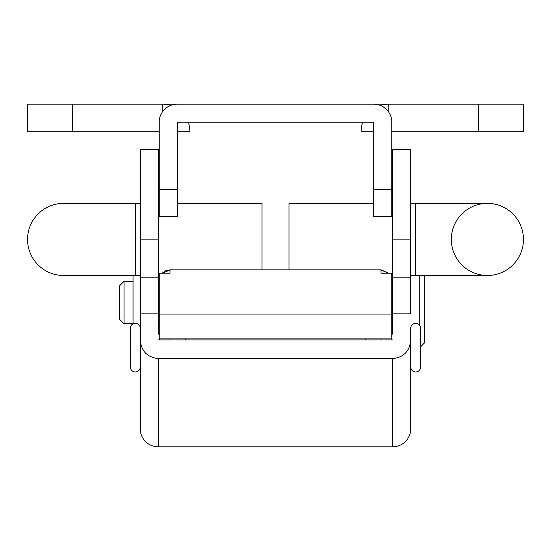 <?xml version="1.0" encoding="UTF-8"?>
<svg xmlns="http://www.w3.org/2000/svg" width="551" height="551" viewBox="0 0 551 551"><rect width="100%" height="100%" fill="white"/><g stroke="black" fill="none" stroke-linecap="round" stroke-linejoin="round"><path stroke-width="0.83" d="M373.778 104.187L177.222 104.187A18.031 18.031 0 0 0 159.191 122.219L159.191 189.627L177.222 189.627L177.222 122.219L373.778 122.219L373.778 216.674L391.809 216.674L391.809 122.219A18.031 18.031 0 0 0 373.778 104.187M159.191 189.627L159.191 216.674L177.222 216.674L177.222 189.627M410.743 333.658L410.743 328.244A4.959 4.959 0 0 1 415.702 323.285A4.959 4.959 0 0 1 420.661 328.244L420.661 367.014A4.959 4.959 0 0 1 415.702 371.973A4.959 4.959 0 0 0 420.661 367.014L420.661 328.244A4.959 4.959 0 0 0 415.702 323.285A4.959 4.959 0 0 0 410.743 328.244L410.743 428.781A18.031 18.031 0 0 1 392.711 446.813L392.711 358.577C403.787 357.344 409.799 351.132 410.743 339.926M392.711 333.658L392.711 149.273L410.743 149.273L410.743 313.884L392.711 313.884M158.289 333.658L158.289 149.273L140.257 149.273L140.257 339.926C141.173 351.104 147.186 357.323 158.289 358.577L392.711 358.577M140.257 333.658L140.257 347.633M140.257 380.479L140.257 361.608M140.257 339.926L140.257 428.781A18.031 18.031 0 0 0 158.289 446.813L392.711 446.813A18.031 18.031 0 0 0 410.743 428.781M392.711 339.926L158.289 339.926M410.743 380.479L410.743 367.014A4.959 4.959 0 0 0 415.702 371.973M159.191 314.924L391.809 314.924L391.809 273.227L380.989 273.227L380.989 269.845L170.011 269.845L170.011 273.227L159.191 273.227L159.191 338.858L391.809 338.858L391.809 339.926M391.809 314.924L391.809 338.858M159.191 339.926L159.191 338.858M388.696 273.227L380.989 269.99L380.989 273.227M380.989 338.858L380.989 339.926M162.304 273.227L170.011 269.99L170.011 273.227M170.011 338.858L170.011 339.926M133.039 323.83L133.039 275.5M424.27 275.5L424.27 343.121L420.661 346.731M419.759 325.393L419.759 275.5M124.023 323.74L119.519 319.229L119.519 285.866L124.023 281.361L124.023 323.74L133.039 323.74M140.257 328.244A4.959 4.959 0 0 0 135.298 323.285A4.959 4.959 0 0 0 130.339 328.244L130.339 367.014L130.339 328.244A4.959 4.959 0 0 1 135.298 323.285A4.959 4.959 0 0 1 140.257 328.244M140.257 367.014A4.959 4.959 0 0 1 135.298 371.973A4.959 4.959 0 0 1 130.339 367.014M185.336 339.926L185.336 338.858M159.191 334.106L158.289 334.106M365.664 338.858L365.664 339.926M391.809 334.106L392.711 334.106M304.806 104.187L388.207 104.187L388.207 111.405M72.629 104.187L72.629 131.241L27.55 131.241L27.55 104.187L246.194 104.187M170.755 105.386A27.047 27.047 0 0 0 162.793 104.187L162.793 111.405M362.703 122.219A27.047 27.047 0 0 0 361.153 131.241L373.778 131.241M391.809 131.241L478.371 131.241L478.371 104.187L523.45 104.187L523.45 131.241L478.371 131.241M380.245 105.386A27.047 27.047 0 0 1 388.207 104.187L478.371 104.187M177.222 131.241L189.847 131.241A27.047 27.047 0 0 0 188.297 122.219M72.629 131.241L159.191 131.241M410.743 367.014L410.743 361.608M410.743 275.5L415.254 275.5L415.254 203.367L487.387 203.367A36.063 36.063 0 0 1 523.45 239.437A36.063 36.063 0 0 1 487.387 275.5A36.063 36.063 0 0 1 451.317 239.437A36.063 36.063 0 0 1 487.387 203.367A36.063 36.063 0 0 1 523.45 239.437A36.063 36.063 0 0 1 487.387 275.5A36.063 36.063 0 0 1 451.317 239.437M63.613 203.367A36.063 36.063 0 0 0 27.55 239.437A36.063 36.063 0 0 0 63.613 275.5A36.063 36.063 0 0 1 27.55 239.437A36.063 36.063 0 0 0 63.613 275.5A36.063 36.063 0 0 1 27.55 239.437A36.063 36.063 0 0 1 63.613 203.367L135.746 203.367L135.746 275.5L140.257 275.5M373.778 203.367L289.027 203.367L289.027 269.845M177.222 203.367L261.973 203.367L261.973 269.845M373.778 189.627L391.809 189.627M140.257 313.884L158.289 313.884M140.257 239.85L158.289 239.85M158.289 358.577L158.289 446.813A18.031 18.031 0 0 1 140.257 428.781M392.711 239.85L410.743 239.85M523.45 239.437A36.063 36.063 0 0 1 487.387 275.5A36.063 36.063 0 0 0 523.45 239.437M140.257 277.814L158.289 277.814M392.711 277.814L410.743 277.814M380.989 269.845L388.848 273.227M170.011 269.845L165.403 270.872L162.152 273.227M158.289 329.601L159.191 329.601M391.809 329.601L392.711 329.601M124.023 281.361L133.039 281.361M392.711 275.5L391.809 275.5M158.289 275.5L159.191 275.5M135.746 203.367L140.257 203.367M158.289 203.367L159.191 203.367M135.746 275.5L63.613 275.5M415.254 275.5L487.387 275.5M415.254 203.367L410.743 203.367M392.711 203.367L391.809 203.367"/></g></svg>
